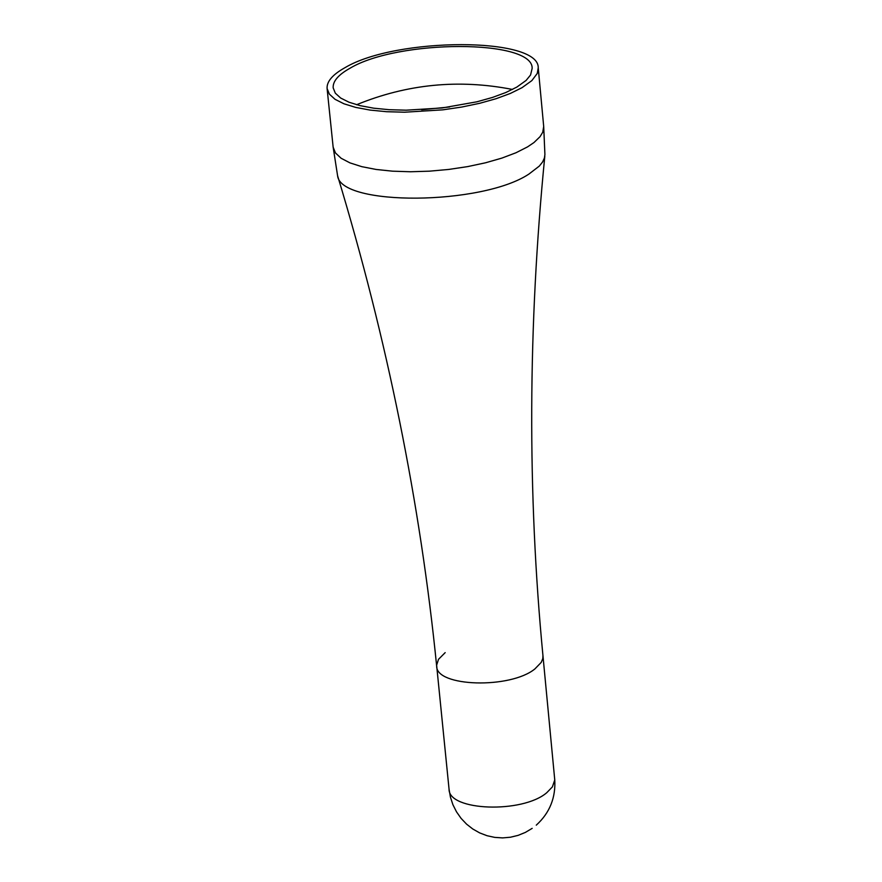 <?xml version="1.0" encoding="UTF-8"?>
<svg xmlns="http://www.w3.org/2000/svg" width="882" height="882" viewBox="0 0 882 882"><rect width="100%" height="100%" fill="white"/><g stroke="black" fill="none" stroke-linecap="round" stroke-linejoin="round"><path stroke-width="1.32" d="M350.066 68.201C398.19 39.359 533.257 39.15 532.155 68.377L530.556 74.992L526.124 80.416L516.819 87.097L505.838 92.511L492.41 97.461L476.975 101.783L442.213 107.957L406.161 110.184L389.183 109.699L373.67 108.177L360.143 105.653L349.029 102.235L340.673 98.034L335.336 93.194L333.175 87.891C332.712 81.287 338.346 74.727 350.066 68.201M327.101 88.553C326.616 81.541 332.613 74.562 345.071 67.627C396.183 37.066 539.376 36.835 538.24 67.859L537.259 73.438L531.857 80.604L522.023 87.682L510.369 93.437L496.136 98.696L479.764 103.282L461.793 107.042L442.852 109.842L404.584 112.212L386.559 111.705L370.087 110.085L355.722 107.406L343.925 103.778L335.061 99.324L329.405 94.187L327.101 88.553L333.142 147.14L335.458 152.95L341.125 158.264L349.978 162.883L361.752 166.654L376.096 169.454L392.523 171.174L410.505 171.758L429.435 171.174L448.673 169.443L467.559 166.621L485.464 162.806L501.781 158.132L515.97 152.762L527.568 146.875L533.963 142.553L540.06 136.655L542.728 132.245L543.698 126.501L544.911 154.537L544.414 158.021L542.551 162.034L539.332 166.07L528.98 174.03C481.936 205.44 340.364 206.355 337.586 175.716C387.308 339.846 420.339 503.335 436.667 666.175L436.667 666.175C436.105 686.891 510.248 689.107 534.878 668.942L541.217 662.404L542.794 658.578L542.959 655.756C527.37 493.093 527.987 326.572 544.811 156.18M333.142 147.14L337.586 175.716M356.582 104.737C407.01 84.044 458.971 78.95 512.464 89.446M421.64 109.732L449.611 106.987M445.178 652.625L438.508 659.317L436.623 665.215L449.07 789.324C448.618 810.977 522.353 813.678 546.741 792.72L552.386 786.909L554.756 779.942L542.959 655.756M538.24 67.859L543.698 126.501M536.278 825.155C549.828 812.818 555.969 797.416 554.712 778.96M449.07 789.324L450.437 797.185L452.94 804.759L456.523 811.87L461.099 818.386L466.567 824.141L472.807 829.014L479.687 832.906L487.062 835.717L494.758 837.393L502.608 837.9L510.446 837.227L518.098 835.375L525.385 832.399L532.166 828.363"/></g></svg>
